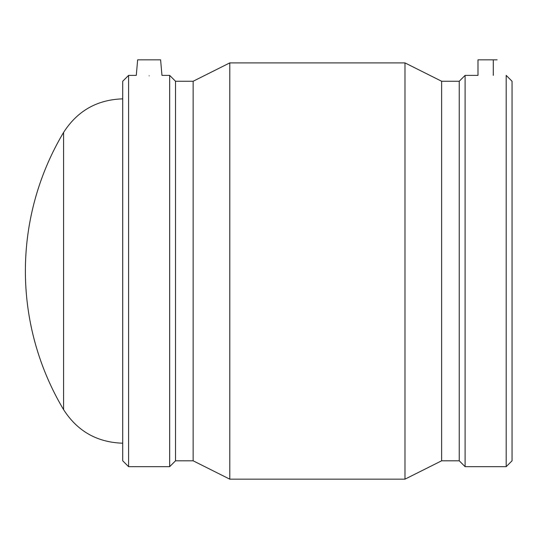 <?xml version="1.0" encoding="UTF-8"?>
<svg xmlns="http://www.w3.org/2000/svg" width="539" height="539" viewBox="0 0 539 539"><rect width="100%" height="100%" fill="white"/><g stroke="black" fill="none" stroke-linecap="round" stroke-linejoin="round"><path stroke-width="0.81" d="M477.992 59.836L497.12 59.836L477.992 59.836L477.992 75.386L465.103 75.386L465.103 466.673L506.182 466.673L506.182 75.386L512.05 81.254L512.05 460.805L506.182 466.673M160.602 59.836L137.647 59.836L136.286 75.386L128.592 75.386L128.592 466.673L169.664 466.673L169.664 75.386L161.963 75.386L160.602 59.836M149.128 75.81C165.689 75.345 165.689 75.345 149.128 75.81C132.56 75.345 132.56 75.345 149.128 75.81M128.592 75.386L122.717 81.254L122.717 460.805L128.592 466.673M169.664 466.673L175.532 460.805L175.532 81.254L169.664 75.386M175.532 81.254L193.137 81.254L193.137 460.805L229.782 479.164L404.984 479.164L404.984 62.895L229.782 62.895L229.782 479.164M193.137 81.254L229.782 62.895M404.984 479.164L441.63 460.805L441.63 81.254L404.984 62.895M441.63 81.254L459.235 81.254L459.235 460.805L465.103 466.673M459.235 81.254L465.103 75.386M122.717 98.859C97.108 99.675 77.394 110.872 63.575 132.453L63.575 409.606C77.394 431.187 97.108 442.384 122.717 443.199M493.293 59.836L493.293 75.386M175.532 460.805L193.137 460.805M441.63 460.805L459.235 460.805M63.575 132.453A270.544 270.544 0 0 0 63.575 409.606"/></g></svg>
